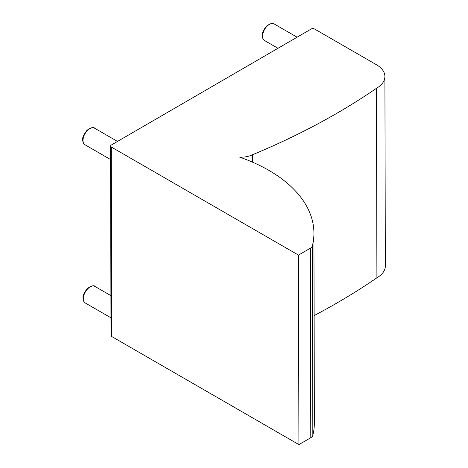 <?xml version="1.0" encoding="UTF-8"?>
<svg xmlns="http://www.w3.org/2000/svg" width="468" height="468" viewBox="0 0 468 468"><rect width="100%" height="100%" fill="white"/><g stroke="black" fill="none" stroke-linecap="round" stroke-linejoin="round"><path stroke-width="0.7" d="M310.793 437.703A7.19 4.159 -0.1 0 0 312.829 435.345L312.39 245.84A7.19 4.159 179.9 0 1 310.354 248.198L310.793 437.703L298.912 444.6L111.706 336.515L111.267 147.011A2.398 1.386 179.9 0 1 110.565 146.034A2.398 1.386 179.9 0 1 111.267 145.051L311.179 29.016A2.398 1.386 179.9 0 1 314.566 29.01L376.483 64.754A28.753 16.643 -0.1 0 1 384.901 76.489L385.339 265.994A28.753 16.643 179.9 0 1 376.904 277.805A678.565 392.81 179.9 0 1 314.116 315.596M111.267 147.011L298.473 255.095L310.354 248.198M298.473 255.095L298.912 444.6M312.39 245.84A153.931 89.107 -0.1 0 0 313.929 233.152A153.931 89.107 -0.1 0 0 239.639 157.131L239.645 157.108A17.135 9.922 -0.1 0 0 252.474 154.768A678.565 392.81 -0.1 0 0 376.465 88.3A28.753 16.643 -0.1 0 0 384.901 76.489M110.565 146.034L111.004 335.538A2.398 1.386 -0.1 0 0 111.706 336.515M313.929 233.152L314.367 422.657A153.931 89.107 179.9 0 1 312.829 435.345M252.474 154.768L252.492 162.139M376.465 88.3L376.904 277.805M94.945 286.434C94.109 285.059 91.617 285.726 87.475 288.428C84.141 292.553 82.655 295.794 83.023 298.157C83.269 300.883 84.047 302.509 85.357 303.036A9.582 5.534 -60 0 1 83.374 298.648A9.582 5.534 -60 0 1 87.557 289.002A9.582 5.534 -60 0 1 94.945 286.434L110.91 295.653M274.16 23.95C273.324 22.581 270.837 23.242 266.696 25.945C263.355 30.069 261.869 33.316 262.244 35.673C262.489 38.399 263.268 40.026 264.578 40.552A9.582 5.534 -60 0 1 262.595 36.165A9.582 5.534 -60 0 1 266.778 26.518A9.582 5.534 -60 0 1 274.16 23.95L297.092 37.194M94.577 128.185C93.74 126.816 91.254 127.477 87.112 130.18C83.772 134.304 82.286 137.545 82.66 139.909C82.906 142.635 83.684 144.261 84.995 144.787A9.582 5.534 -60 0 1 83.011 140.4A9.582 5.534 -60 0 1 87.194 130.753A9.582 5.534 -60 0 1 94.577 128.185L117.509 141.424M85.357 303.036L110.963 317.813M264.578 40.552L277.974 48.286M84.995 144.787L110.594 159.57"/></g></svg>
